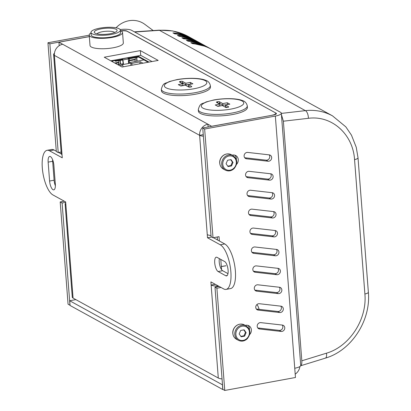 <?xml version="1.0" encoding="UTF-8"?>
<svg xmlns="http://www.w3.org/2000/svg" width="411" height="411" viewBox="0 0 411 411"><rect width="100%" height="100%" fill="white"/><g stroke="black" fill="none" stroke-linecap="round" stroke-linejoin="round"><path stroke-width="0.62" d="M202.001 44.044L200.984 43.463C195.066 40.227 188.695 38.341 181.873 37.797L183.547 38.721C190.524 39.348 197.028 41.311 203.065 44.609L203.178 44.671M182.124 37.93L183.563 38.721L188.726 39.441M134.366 31.842L158.975 30.167A6.55 1.968 86.1 0 1 159.463 30.327C169.877 29.659 179.53 31.729 188.423 36.548L188.438 36.558M210.92 48.95L209.903 48.375C203.984 45.138 197.614 43.247 190.791 42.708L192.466 43.633C199.443 44.254 205.947 46.217 211.984 49.52L332.52 115.871C324.161 111.35 315.109 109.603 305.358 110.636L281.335 113.41M203.065 44.609L205.438 45.914C199.525 42.682 193.155 40.797 186.332 40.252L188.022 41.172L191.413 41.588M186.584 40.381L188.007 41.177C194.984 41.799 201.488 43.761 207.524 47.065L207.668 47.147M193.083 39.132L192.065 38.557C186.147 35.32 179.777 33.43 172.954 32.89L174.644 33.81L178.035 34.226M173.206 33.019L174.629 33.815C181.605 34.437 188.11 36.399 194.146 39.703L194.295 39.78M197.542 41.588L196.525 41.008M194.146 39.703L196.52 41.008C190.606 37.776 184.236 35.885 177.413 35.346L179.104 36.266C186.065 36.892 192.569 38.855 198.605 42.153L198.749 42.235M179.088 36.266L177.665 35.474M191.043 42.836L192.482 43.628M281.427 114.633L283.374 121.199L308.378 118.311C331.769 115.152 353.018 134.161 354.549 159.607L364.891 294.004A6.55 1.716 -4.4 0 0 368.364 292.206C371.061 320.462 351.426 350.665 325.322 358.151L300.636 365.775C301.582 365.204 301.967 363.55 301.813 360.801L283.374 121.199M116.03 27.794A22.929 21.187 -53.4 0 1 144.764 24.3L153.205 30.558M59.205 45.672L58.937 42.205L62.683 44.265A9.828 8.806 118.8 0 0 54.386 55.377A9.828 2.574 175.6 0 1 53.61 54.478L61.249 153.765A9.828 2.574 -4.4 0 0 62.025 154.664L62.267 157.819L49.526 150.806L54.036 149.979A22.929 8.22 -100.4 0 0 51.601 149.486L47.09 150.313A22.929 8.22 79.6 0 1 49.526 150.806M215.256 284.294L211.141 285.049L210.9 281.895L223.641 288.907A22.929 8.22 79.6 0 0 226.076 289.401A22.929 8.22 79.6 0 0 230.53 268.578A22.929 8.22 79.6 0 0 220.245 244.781L207.504 237.769L207.262 234.614A9.828 2.574 -4.4 0 0 211.013 235.513M47.09 150.313A22.929 8.22 79.6 0 0 42.636 171.14A22.929 8.22 79.6 0 0 52.921 194.932L65.662 201.945L65.904 205.099A9.828 2.574 175.6 0 1 65.128 204.2A9.828 2.574 175.6 0 1 65.755 203.193M211.639 237.008L207.504 237.769M53.61 54.478A9.828 2.574 175.6 0 1 54.437 53.327M218.462 286.061A9.828 2.574 175.6 0 1 211.141 285.049L218.298 378.033A9.828 2.574 -4.4 0 0 222.048 378.937M213.391 237.697L224.755 243.954L220.245 244.781M52.608 159.689A7.372 2.641 -100.4 0 0 52.654 161.292L54.108 180.203A7.372 2.641 -100.4 0 0 55.377 185.787M48.144 162.119A7.372 2.641 79.6 0 1 49.68 156.447A7.372 2.641 79.6 0 1 53.877 165.273L55.331 184.185A7.372 2.641 79.6 0 1 53.79 189.856A7.372 2.641 79.6 0 1 49.597 181.03L48.144 162.119L52.654 161.292M225.778 275.745L218.133 271.537A7.372 2.641 79.6 0 1 214.825 263.888A7.372 2.641 79.6 0 1 216.258 257.199A7.372 2.641 79.6 0 1 217.039 257.353L224.683 261.56A7.372 2.641 79.6 0 1 227.992 269.21A7.372 2.641 79.6 0 1 226.559 275.904A7.372 2.641 79.6 0 1 225.778 275.745L227.237 275.478M219.356 258.632A7.372 2.641 -100.4 0 0 219.875 265.747A7.372 2.641 -100.4 0 0 222.644 270.71L227.971 273.644M226.076 289.401L230.586 288.573A22.929 8.22 -100.4 0 0 235.041 267.751A22.929 8.22 -100.4 0 0 224.755 243.954M61.301 153.976L58.598 152.491M56.292 151.217L54.036 149.979M218.298 378.033L73.06 298.083A9.828 2.574 -4.4 0 1 72.285 297.184L65.128 204.2M203.373 136.226A9.828 2.574 175.6 0 1 199.623 135.327A9.828 8.806 -61.2 0 1 207.92 124.214L211.665 126.331M203.255 134.659L199.623 135.327L54.386 55.377L62.025 154.664M208.13 126.978L207.92 124.214L62.683 44.265M211.665 126.275L271.83 115.311M121.06 30.912A6.55 1.716 175.6 0 1 127.662 31.483L275.293 112.748A6.55 1.716 175.6 0 1 275.812 113.349A6.55 1.716 175.6 0 1 271.825 115.255M152.008 61.552L140.706 55.331L110.78 60.813M58.937 42.205L89.336 36.636M104.245 57.216L140.346 50.599L158.178 60.417L122.082 67.034L104.245 57.216M140.346 50.599L140.706 55.331M221.431 266.564L225.927 265.778L221.411 266.605M221.406 266.498L225.942 265.737M180.424 82.483L180.347 81.445A1.474 0.385 -4.4 0 0 179.448 81.876A1.474 0.385 -4.4 0 0 179.566 82.01L182.813 83.798L178.302 84.625L180.85 86.027L185.361 85.2L188.613 86.988A1.474 0.385 -4.4 0 0 190.54 87.055L190.838 87.004A1.474 0.385 -4.4 0 0 191.737 86.572A1.474 0.385 -4.4 0 0 191.618 86.438L191.644 86.726M180.347 81.445L180.645 81.393L180.742 82.657M181.2 82.909A1.474 0.385 -4.4 0 1 182.695 83.032L182.576 81.46A1.474 0.385 -4.4 0 0 180.645 81.393M182.576 81.46L185.823 83.248L190.334 82.421L192.882 83.823L188.372 84.651L188.495 86.228L190.108 87.117M182.695 83.032L185.947 84.825L190.827 84.198M180.48 85.822L182.936 85.375L182.813 83.798M188.372 84.651L191.618 86.438M190.334 82.421L190.457 83.998M185.823 83.248L185.947 84.825M210.334 85.493L210.453 87.065A24.568 6.437 175.6 0 1 186.45 95.373A24.568 6.437 175.6 0 1 161.461 90.836L161.338 89.259A24.568 6.437 -4.4 0 0 186.327 93.795A24.568 6.437 -4.4 0 0 210.334 85.493C209.595 82.58 207.853 80.782 205.115 80.099C200.589 78.218 189.096 77.479 176.966 79.595L169.137 81.609C165.628 83.988 163.337 81.748 161.338 89.259M217.373 102.822L217.291 101.784A1.474 0.385 -4.4 0 0 216.397 102.211A1.474 0.385 -4.4 0 0 216.515 102.349L219.762 104.137L215.251 104.964L217.799 106.367L222.31 105.54L225.557 107.328A1.474 0.385 -4.4 0 0 227.483 107.394L227.786 107.338A1.474 0.385 -4.4 0 0 228.68 106.911A1.474 0.385 -4.4 0 0 228.567 106.778L228.588 107.06M217.291 101.784L217.594 101.728L217.691 102.997M218.143 103.243A1.474 0.385 -4.4 0 1 219.644 103.372L219.52 101.794A1.474 0.385 -4.4 0 0 217.594 101.728M219.52 101.794L222.767 103.582L227.283 102.76L229.831 104.163L225.315 104.985L225.439 106.562L227.057 107.456M219.644 103.372L222.89 105.159L227.771 104.538M217.429 106.161L219.885 105.714L219.762 104.137M225.315 104.985L228.567 106.778M227.283 102.76L227.401 104.332M222.767 103.582L222.89 105.159M247.278 105.827L247.401 107.405A24.568 6.437 175.6 0 1 223.399 115.707A24.568 6.437 175.6 0 1 198.405 111.176L198.287 109.598A24.568 6.437 -4.4 0 0 223.276 114.135A24.568 6.437 -4.4 0 0 247.278 105.827C246.538 102.92 244.802 101.121 242.064 100.433C237.537 98.558 226.04 97.818 213.91 99.935L206.086 101.949C202.577 104.322 200.28 102.087 198.287 109.598M119.991 60.463L120.284 64.244M136.539 57.432L136.827 61.213M128.17 58.429L129.378 58.747L138.702 57.037L148.176 62.251M122.416 59.482L122.91 59.908L123.562 64.44M111.396 61.152L114.479 60.587L115.691 61.254L122.457 60.011L122.411 59.384L121.677 58.979L122.432 58.84L122.478 59.472M138.702 57.037L138.656 56.405L149.003 62.102M129.378 58.747L129.331 58.115L138.656 56.405M128.648 58.341L128.597 57.71L129.331 58.115M128.612 63.515L128.263 58.927L127.847 57.848L128.597 57.71M115.691 61.254L115.64 60.623L122.411 59.384M114.684 60.098L115.64 60.623M114.479 60.587L114.448 60.14M137.069 61.167L136.781 57.391M120.526 64.198L120.233 60.422M118.702 60.7L118.805 62.261L114.756 63.001M112.748 61.897L112.66 60.92M135.25 57.668L135.347 59.23L129.424 60.314L129.275 58.691M127.847 57.848L122.432 58.84L122.91 59.908L128.263 58.927M122.658 59.826L123.331 64.481M112.491 61.753L112.424 60.962M115.409 63.361L118.779 62.739A0.981 0.354 -99.6 0 0 118.805 62.261M129.167 60.176L129.408 60.792A0.981 0.349 78.9 0 0 129.424 60.314L129.023 58.552M129.033 62.642L129.408 60.792L135.322 59.708A0.981 0.354 -99.6 0 0 135.347 59.23M118.779 62.739L118.353 64.599M135.322 59.708L134.895 61.568M128.689 62.703L129.167 60.335M143.927 59.914L128.556 62.729M123.218 63.705L117.834 64.691M123.115 66.844A1.639 0.586 -100.4 0 0 122.375 65.118L121.743 64.774L130.77 63.119L130.945 65.411M130.77 63.119L131.402 63.464A1.639 0.586 79.6 0 1 132.137 65.19M131.402 63.464L140.423 61.809L139.673 63.813M95.152 33.214A11.467 3.005 -4.4 0 0 106.516 34.231A11.467 3.005 -4.4 0 0 116.75 31.251A11.467 3.005 -4.4 0 0 105.452 28.287A11.467 3.005 -4.4 0 0 94.741 32.942A11.467 3.005 -4.4 0 0 95.152 33.214M114.643 32.515A9.006 2.358 -4.4 0 0 105.684 31.293A9.006 2.358 -4.4 0 0 97.017 33.872M92.146 33.764A14.739 3.863 -4.4 0 0 108.751 34.853A14.739 3.863 -4.4 0 0 120.382 30.152A14.739 3.863 -4.4 0 0 105.386 27.434A14.739 3.863 -4.4 0 0 90.985 32.412A14.739 3.863 -4.4 0 0 92.146 33.764M90.985 32.412L91.18 34.935A14.739 3.863 -4.4 0 0 92.341 36.286A14.739 3.863 -4.4 0 0 108.946 37.375A14.739 3.863 -4.4 0 0 120.572 32.675L120.382 30.152M91.021 32.885A16.707 4.377 -4.4 0 0 89.218 35.089A16.707 4.377 -4.4 0 0 90.533 36.615A16.707 4.377 -4.4 0 0 109.357 37.848A16.707 4.377 -4.4 0 0 122.535 32.526A16.707 4.377 -4.4 0 0 120.418 30.62M89.218 35.089L90.019 45.487A16.707 4.377 -4.4 0 0 91.334 47.018A16.707 4.377 -4.4 0 0 110.158 48.251A16.707 4.377 -4.4 0 0 123.336 42.924L122.535 32.526M118.368 64.532L120.253 63.828M119.231 64.435A18.017 4.721 -4.4 0 0 120.274 64.126M69.7 300.749L222.428 384.819L222.793 389.546L70.065 305.476L69.7 300.749L75.85 299.619M202.741 127.97L204.652 129.018L213.016 237.769L211.105 236.715L202.741 127.97L273.433 115.018A4.911 1.29 -4.4 0 0 276.418 113.585A4.911 1.29 -4.4 0 0 276.033 113.138L126.984 31.21M220.99 287.448L216.9 288.198L214.989 287.145L219.078 286.4M216.9 288.198L224.766 390.45L222.854 389.397L214.989 287.145M224.766 390.45L295.458 377.498L294.744 368.235A9.828 2.574 -4.4 0 0 300.724 365.374L281.319 113.21A9.828 2.574 175.6 0 1 275.344 116.066L204.652 129.018M120.156 29.566A9.828 2.574 175.6 0 1 131.484 30.26L280.543 112.311A9.828 2.574 175.6 0 1 281.319 113.21M299.896 366.525A9.828 8.806 -61.2 0 1 295.201 374.133M213.016 237.769L219.032 236.664L219.366 240.985M220.784 259.418L221.575 269.667M257.897 284.808L279.439 287.253A3.278 2.934 -61.2 0 1 280.425 287.566A3.278 2.934 -61.2 0 1 281.653 291.322A3.278 2.934 -61.2 0 1 278.252 293.618L256.711 291.173A3.278 2.934 -61.2 0 1 255.724 290.86A3.278 2.934 -61.2 0 1 254.496 287.099A3.278 2.934 -61.2 0 1 257.897 284.808M252.077 209.158L273.618 211.603A3.278 2.934 -61.2 0 1 274.605 211.917A3.278 2.934 -61.2 0 1 275.832 215.672A3.278 2.934 -61.2 0 1 272.431 217.969L250.89 215.523A3.278 2.934 -61.2 0 1 249.903 215.21A3.278 2.934 -61.2 0 1 248.676 211.449A3.278 2.934 -61.2 0 1 252.077 209.158M268.064 161.23L246.523 158.785A3.278 2.934 -61.2 0 1 245.537 158.471A3.278 2.934 -61.2 0 1 244.309 154.711A3.278 2.934 -61.2 0 1 247.71 152.419L269.251 154.865A3.278 2.934 -61.2 0 1 270.238 155.178A3.278 2.934 -61.2 0 1 271.466 158.939A3.278 2.934 -61.2 0 1 268.064 161.23L266.153 160.177A3.278 2.934 118.8 0 0 269.297 158.451A3.278 2.934 118.8 0 0 269.169 154.855M253.53 228.069L275.072 230.514A3.278 2.934 -61.2 0 1 276.058 230.828A3.278 2.934 -61.2 0 1 277.286 234.589A3.278 2.934 -61.2 0 1 273.885 236.88L252.344 234.434A3.278 2.934 -61.2 0 1 251.357 234.121A3.278 2.934 -61.2 0 1 250.129 230.36A3.278 2.934 -61.2 0 1 253.53 228.069M259.351 303.719L280.893 306.164A3.278 2.934 -61.2 0 1 281.879 306.478A3.278 2.934 -61.2 0 1 283.107 310.238A3.278 2.934 -61.2 0 1 279.706 312.53L258.165 310.084A3.278 2.934 -61.2 0 1 257.178 309.771A3.278 2.934 -61.2 0 1 255.95 306.01A3.278 2.934 -61.2 0 1 259.351 303.719M256.438 265.896L277.985 268.342A3.278 2.934 -61.2 0 1 278.971 268.65A3.278 2.934 -61.2 0 1 280.199 272.411A3.278 2.934 -61.2 0 1 276.798 274.702L255.257 272.257A3.278 2.934 -61.2 0 1 254.27 271.948A3.278 2.934 -61.2 0 1 253.037 268.188A3.278 2.934 -61.2 0 1 256.438 265.896M250.618 190.247L272.164 192.692A3.278 2.934 -61.2 0 1 273.151 193A3.278 2.934 -61.2 0 1 274.378 196.761A3.278 2.934 -61.2 0 1 270.977 199.052L249.436 196.607A3.278 2.934 -61.2 0 1 248.45 196.299A3.278 2.934 -61.2 0 1 247.217 192.538A3.278 2.934 -61.2 0 1 250.618 190.247M249.164 171.33L270.705 173.776A3.278 2.934 -61.2 0 1 271.692 174.089A3.278 2.934 -61.2 0 1 272.925 177.85A3.278 2.934 -61.2 0 1 269.518 180.141L247.977 177.696A3.278 2.934 -61.2 0 1 246.99 177.382A3.278 2.934 -61.2 0 1 245.763 173.627A3.278 2.934 -61.2 0 1 249.164 171.33M254.984 246.98L276.526 249.426A3.278 2.934 -61.2 0 1 277.512 249.739A3.278 2.934 -61.2 0 1 278.745 253.5A3.278 2.934 -61.2 0 1 275.339 255.791L253.798 253.346A3.278 2.934 -61.2 0 1 252.811 253.032A3.278 2.934 -61.2 0 1 251.583 249.277A3.278 2.934 -61.2 0 1 254.984 246.98M260.805 322.63L282.347 325.075A3.278 2.934 -61.2 0 1 283.333 325.389A3.278 2.934 -61.2 0 1 284.566 329.149A3.278 2.934 -61.2 0 1 281.16 331.441L259.618 328.995A3.278 2.934 -61.2 0 1 258.632 328.682A3.278 2.934 -61.2 0 1 257.404 324.921A3.278 2.934 -61.2 0 1 260.805 322.63M245.203 325.363L245.824 325.255A5.733 5.138 -61.2 0 1 248.871 325.774A5.733 5.138 -61.2 0 1 249.667 334.564M232.112 155.153L232.585 155.065A5.733 5.138 -61.2 0 1 235.775 155.564A5.733 5.138 -61.2 0 1 236.566 164.354M217.455 239.937L217.229 236.993M254.882 290.13L276.341 292.565A3.278 2.934 118.8 0 0 279.485 290.839A3.278 2.934 118.8 0 0 279.357 287.243M249.061 214.48L270.52 216.916A3.278 2.934 118.8 0 0 273.664 215.189A3.278 2.934 118.8 0 0 273.536 211.593M244.694 157.742L266.153 160.177M250.515 233.391L271.974 235.827A3.278 2.934 118.8 0 0 275.118 234.1A3.278 2.934 118.8 0 0 274.99 230.504M256.336 309.041L277.795 311.476A3.278 2.934 118.8 0 0 280.939 309.75A3.278 2.934 118.8 0 0 280.811 306.154M253.428 271.214L274.887 273.654A3.278 2.934 118.8 0 0 278.031 271.923A3.278 2.934 118.8 0 0 277.898 268.332M247.607 195.564L269.066 198.004A3.278 2.934 118.8 0 0 272.205 196.273A3.278 2.934 118.8 0 0 272.077 192.682M246.148 176.653L267.607 179.088A3.278 2.934 118.8 0 0 270.751 177.362A3.278 2.934 118.8 0 0 270.623 173.771M251.974 252.303L273.428 254.738A3.278 2.934 118.8 0 0 276.572 253.012A3.278 2.934 118.8 0 0 276.444 249.42M257.795 327.952L279.254 330.387A3.278 2.934 118.8 0 0 282.393 328.661A3.278 2.934 118.8 0 0 282.265 325.07M249.456 329.725A5.733 5.138 118.8 0 0 247.854 325.363M236.361 159.514A5.733 5.138 118.8 0 0 234.753 155.153M256.865 304.602A6.55 2.348 79.6 0 1 259.079 309.355M65.693 202.335L62.107 202.993L60.196 201.94L64.286 201.19M58.223 152.558L49.859 43.813L47.948 42.759L56.312 151.505L58.223 152.558L61.116 152.029M60.196 201.94L68.062 304.191L69.973 305.239L62.107 202.993M47.948 42.759L89.228 35.197M49.859 43.813L89.336 36.579M120.849 30.81A4.911 1.29 175.6 0 1 126.973 31.087M226.065 163.727L227.56 160.254L231.033 159.617L233.016 162.453L231.521 165.921L228.048 166.558L226.065 163.727M231.521 165.921L230.884 165.571L227.756 166.147M233.016 162.453L232.379 162.104L230.884 165.571M230.689 159.684L232.379 162.104M239.166 333.938L240.661 330.465L244.134 329.828L246.112 332.663L244.617 336.136L241.144 336.768L239.166 333.938M244.617 336.136L243.98 335.782L240.856 336.357M246.112 332.663L245.475 332.314L243.98 335.782M243.785 329.894L245.475 332.314M182.746 38.254L195.271 41.177M134.68 32.017L159.463 30.327L305.358 110.636A6.55 2.99 83.4 0 1 308.378 118.311M187.205 40.71L199.731 43.628M178.287 35.798L190.812 38.721M191.665 43.16L204.19 46.083M173.827 33.342L186.358 36.266M358.017 157.767A6.55 1.716 175.6 0 1 358.022 157.803A6.55 1.716 175.6 0 1 354.549 159.607M364.891 294.004C367.264 319.28 349.571 346.519 326.452 353.193A6.55 2.692 72.8 0 1 325.322 358.151M326.452 353.193L301.813 360.801M54.108 180.203L49.597 181.03M222.644 270.71L218.133 271.537M207.262 234.614L199.623 135.327M65.904 205.099L73.06 298.083M177.311 79.667A21.295 5.579 175.6 0 1 206.666 83.402A21.295 5.579 175.6 0 1 172.8 89.603A21.295 5.579 175.6 0 1 177.311 79.667M214.259 100.001A21.295 5.579 175.6 0 1 243.615 103.736A21.295 5.579 175.6 0 1 209.749 109.943A21.295 5.579 175.6 0 1 214.259 100.001M119.544 65.637L122.375 65.118M140.423 61.809L142.961 63.207M276.105 114.088L276.033 113.138M294.744 368.235L275.344 116.066M259.618 328.995L257.841 328.019M281.16 331.441L279.254 330.387M253.798 253.346L252.02 252.369M275.339 255.791L273.428 254.738M247.977 177.696L246.199 176.72M269.518 180.141L267.607 179.088M249.436 196.607L247.653 195.631M270.977 199.052L269.066 198.004M255.257 272.257L253.474 271.281M276.798 274.702L274.887 273.654M258.165 310.084L256.387 309.103M279.706 312.53L277.795 311.476M252.344 234.434L250.566 233.453M273.885 236.88L271.974 235.827M246.523 158.785L244.745 157.803M250.89 215.523L249.112 214.542M272.431 217.969L270.52 216.916M256.711 291.173L254.933 290.192M278.252 293.618L276.341 292.565M221.704 164.292A8.189 7.336 118.8 0 0 225.274 170.087C228.326 171.551 231.254 171.079 234.054 168.664C237.979 163.66 237.681 159.35 233.171 155.738A8.189 7.336 118.8 0 0 225.279 156.509A8.189 7.336 118.8 0 0 221.704 164.292M222.772 164.328A7.372 6.607 -61.2 0 1 232.451 156.329A7.372 6.607 -61.2 0 1 233.397 168.613A7.372 6.607 -61.2 0 1 222.772 164.328M225.274 170.087L223.363 169.034A8.189 7.336 -61.2 0 1 219.793 163.239A8.189 7.336 -61.2 0 1 223.368 155.461A8.189 7.336 -61.2 0 1 231.259 154.685L233.171 155.738M234.799 334.503A8.189 7.336 118.8 0 0 238.37 340.298C241.427 341.767 244.355 341.289 247.155 338.875C251.075 333.871 250.782 329.56 246.271 325.949A8.189 7.336 118.8 0 0 238.375 326.724A8.189 7.336 118.8 0 0 234.799 334.503M235.868 334.539A7.372 6.607 -61.2 0 1 245.552 326.54A7.372 6.607 -61.2 0 1 246.497 338.823A7.372 6.607 -61.2 0 1 235.868 334.539M238.37 340.298L236.459 339.25A8.189 7.336 -61.2 0 1 232.888 333.449A8.189 7.336 -61.2 0 1 236.464 325.671A8.189 7.336 -61.2 0 1 244.36 324.901L246.271 325.949M202.027 44.054L198.605 42.153M182.022 37.853L183.594 38.721M209.898 48.37L207.524 47.065M193.108 39.143L188.423 36.548M186.481 40.309L188.053 41.177M179.114 36.266L182.494 36.682M197.568 41.598L196.53 41.013M177.567 35.403L179.134 36.266M190.94 42.765L192.512 43.628L197.645 44.352M210.946 48.966L209.908 48.375M173.108 32.947L174.68 33.81M185.515 35.069L172.666 30.943L159.031 30.162M332.52 115.871L345.826 126.86L351.456 135.137L356.25 147.277L358.022 157.809L368.364 292.2M275.812 113.349L275.879 114.243M223.363 169.034C221.21 167.775 219.998 165.818 219.726 163.162C219.063 157.901 224.75 151.674 231.259 154.685M236.459 339.25C234.306 337.986 233.094 336.028 232.821 333.378C232.164 328.117 237.846 321.885 244.36 324.901"/></g></svg>
